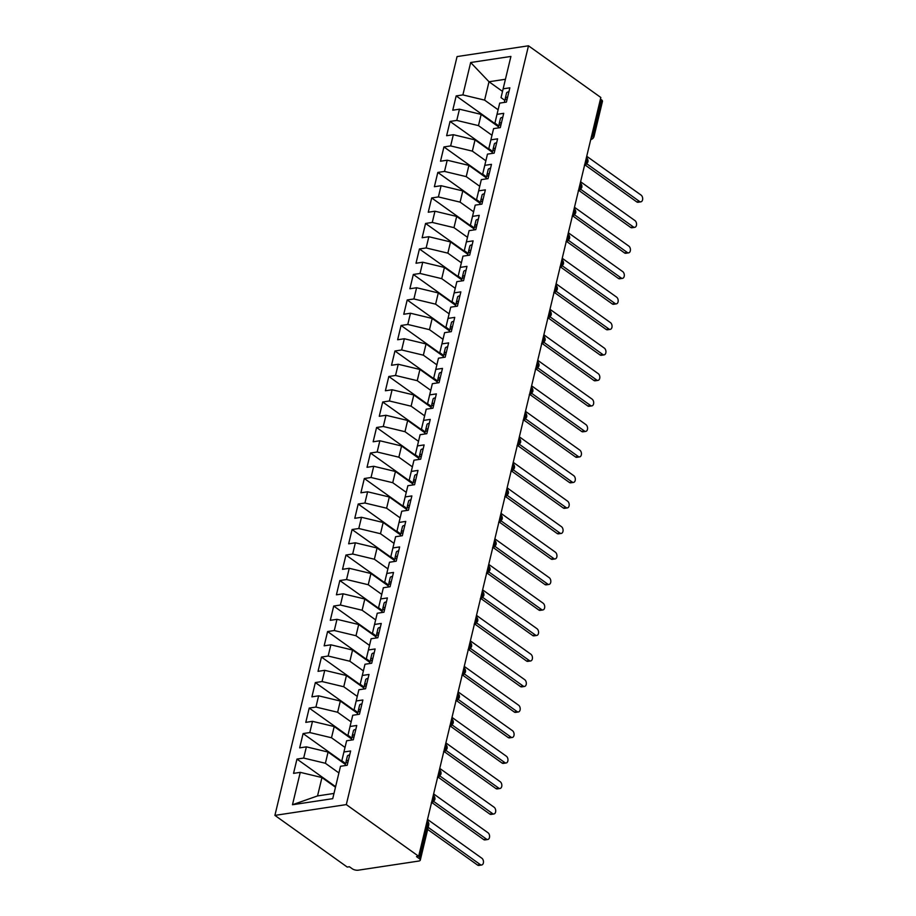 <?xml version="1.0" encoding="UTF-8"?>
<svg xmlns="http://www.w3.org/2000/svg" width="916" height="916" viewBox="0 0 916 916"><rect width="100%" height="100%" fill="white"/><g stroke="black" fill="none" stroke-linecap="round" stroke-linejoin="round"><path stroke-width="1.37" d="M420.295 860.147A4.305 1.74 -166.5 0 0 419.345 858.658L427.749 823.644A4.305 1.74 -166.5 0 1 428.699 825.144L420.295 860.147A4.305 1.74 -166.5 0 1 418.772 861.051L358.19 870.2A4.305 1.74 -166.5 0 1 352.271 868.78L349.42 866.742L347.256 867.074L274.903 815.389L457.073 56.574L528.486 45.8L346.305 804.603L274.903 815.389M300.253 772.348L292.479 804.74L332.726 798.672L340.5 766.28L347.21 765.261L350.633 750.983L343.924 751.99L346.626 740.769L353.324 739.762L356.759 725.472L350.049 726.491L352.74 715.27L359.45 714.251L362.885 699.973L356.175 700.98L358.866 689.759L365.576 688.74L369.011 674.462L362.301 675.47L364.992 664.249L371.701 663.241L375.125 648.952L368.415 649.971L371.117 638.75L377.827 637.731L381.251 623.452L374.541 624.46L377.243 613.239L383.941 612.232L387.376 597.942L380.667 598.961L383.357 587.728L390.067 586.721L393.502 572.443L386.792 573.45L389.483 562.229L396.193 561.21L399.628 546.932L392.918 547.94L395.609 536.719L402.319 535.711L405.742 521.422L399.033 522.441L401.735 511.22L408.444 510.201L411.868 495.922L405.158 496.93L407.86 485.709L414.559 484.701L417.994 470.412L411.284 471.431L413.975 460.198L420.684 459.191L424.119 444.913L417.41 445.92L420.1 434.699L426.81 433.68L430.245 419.402L423.535 420.41L426.226 409.189L432.936 408.181L436.36 393.891L429.661 394.91L432.352 383.69L439.062 382.67L442.485 368.392L435.776 369.4L438.478 358.179L445.176 357.171L448.611 342.882L441.901 343.901L444.592 332.668L451.302 331.661L454.737 317.371L448.027 318.39L450.718 307.169L457.428 306.15L460.863 291.872L454.153 292.88L456.844 281.659L463.553 280.651L466.977 266.361L460.279 267.38L462.969 256.159L469.679 255.14L473.103 240.862L466.393 241.87L469.095 230.649L475.793 229.641L479.228 215.352L472.519 216.359L475.209 205.138L481.919 204.131L485.354 189.841L478.644 190.86L481.335 179.639L488.045 178.62L491.48 164.342L484.77 165.349L487.461 154.128L494.171 153.121L497.594 138.831L490.896 139.85L493.587 128.618L500.296 127.61L503.72 113.332L497.01 114.34L499.712 103.119L506.411 102.1L509.846 87.822L503.136 88.829L510.91 56.437L470.664 62.517L462.889 94.909L456.179 95.917L452.756 110.206L459.466 109.187L456.763 120.42L450.054 121.427L446.63 135.717L453.34 134.698L450.649 145.919L443.939 146.938L440.504 161.216L447.214 160.208L444.523 171.429L437.814 172.437L434.379 186.727L441.088 185.708L438.398 196.929L431.688 197.948L428.264 212.226L434.963 211.218L432.272 222.439L425.562 223.447L422.139 237.736L428.848 236.729L426.146 247.95L419.436 248.957L416.013 263.247L422.723 262.228L420.032 273.449L413.322 274.468L409.887 288.746L416.597 287.739L413.906 298.96L407.196 299.967L403.761 314.257L410.471 313.238L407.78 324.459L401.071 325.478L397.647 339.756L404.345 338.748L401.655 349.969L394.945 350.988L391.521 365.266L398.231 364.259L395.529 375.48L388.819 376.487L385.396 390.777L392.105 389.758L389.403 400.979L382.705 401.998L379.27 416.276L385.98 415.269L383.289 426.49L376.579 427.497L373.144 441.787L379.854 440.768L377.163 452L370.453 453.008L367.03 467.286L373.728 466.278L371.037 477.499L364.328 478.518L360.904 492.797L367.614 491.789L364.911 503.01L358.202 504.018L354.778 518.307L361.488 517.288L358.786 528.509L352.087 529.528L348.653 543.806L355.362 542.799L352.671 554.02L345.962 555.027L342.527 569.317L349.236 568.298L346.546 579.53L339.836 580.538L336.412 594.816L343.111 593.808L340.42 605.029L333.71 606.048L330.287 620.327L336.996 619.319L334.294 630.54L327.585 631.548L324.161 645.837L330.871 644.818L328.168 656.039L321.47 657.058L318.035 671.336L324.745 670.329L322.054 681.55L315.344 682.557L311.909 696.847L318.619 695.828L315.928 707.06L309.219 708.068L305.795 722.358L312.493 721.339L309.803 732.56L303.093 733.579L299.669 747.857L306.379 746.849L303.677 758.07L296.967 759.078L293.544 773.367L300.253 772.348L321.951 777.558L317.543 795.924L333.974 793.439M338.897 772.932L325.386 763.268L328.077 752.047L345.378 764.402M303.677 758.07L325.386 763.268M306.379 746.849L328.077 752.047M345.023 747.422L331.5 737.769L334.203 726.548L351.492 738.903M309.803 732.56L331.5 737.769M312.493 721.339L334.203 726.548M343.924 751.99L341.828 760.795L345.595 763.486M351.149 721.923L337.626 712.259L340.328 701.038L357.618 713.392M315.928 707.06L337.626 712.259M318.619 695.828L340.328 701.038M350.049 726.491L347.954 735.285L351.721 737.975M357.274 696.412L343.752 686.76L346.443 675.527L363.744 687.893M322.054 681.55L343.752 686.76M324.745 670.329L346.443 675.527M356.175 700.98L354.08 709.774L357.847 712.476M363.389 670.901L349.878 661.249L352.568 650.028L369.869 662.383M328.168 656.039L349.878 661.249M330.871 644.818L352.568 650.028M362.301 675.47L360.194 684.275L363.973 686.966M369.514 645.402L356.003 635.738L358.694 624.517L375.995 636.872M334.294 630.54L356.003 635.738M336.996 619.319L358.694 624.517M368.415 649.971L366.32 658.764L370.098 661.467M375.64 619.892L362.118 610.239L364.82 599.018L382.109 611.373M340.42 605.029L362.118 610.239M343.111 593.808L364.82 599.018M374.541 624.46L372.446 633.265L376.213 635.956M381.766 594.392L368.243 584.729L370.946 573.508L388.235 585.862M346.546 579.53L368.243 584.729M349.236 568.298L370.946 573.508M380.667 598.961L378.571 607.755L382.338 610.445M387.892 568.882L374.369 559.229L377.06 547.997L394.361 560.352M352.671 554.02L374.369 559.229M355.362 542.799L377.06 547.997M386.792 573.45L384.697 582.244L388.464 584.946M394.017 543.371L380.495 533.719L383.186 522.498L400.487 534.852M358.786 528.509L380.495 533.719M361.488 517.288L383.186 522.498M392.918 547.94L390.811 556.745L394.59 559.436M400.132 517.872L386.621 508.208L389.311 496.987L406.612 509.342M364.911 503.01L386.621 508.208M367.614 491.789L389.311 496.987M399.033 522.441L396.937 531.234L400.716 533.936M406.257 492.361L392.735 482.709L395.437 471.488L412.727 483.843M371.037 477.499L392.735 482.709M373.728 466.278L395.437 471.488M405.158 496.93L403.063 505.735L406.83 508.426M412.383 466.851L398.861 457.199L401.563 445.978L418.852 458.332M377.163 452L398.861 457.199M379.854 440.768L401.563 445.978M411.284 471.431L409.189 480.224L412.956 482.915M418.509 441.352L404.986 431.699L407.677 420.467L424.978 432.821M383.289 426.49L404.986 431.699M385.98 415.269L407.677 420.467M417.41 445.92L415.314 454.714L419.081 457.416M424.635 415.841L411.112 406.189L413.803 394.968L431.104 407.322M389.403 400.979L411.112 406.189M392.105 389.758L413.803 394.968M423.535 420.41L421.429 429.215L425.207 431.905M430.749 390.342L417.238 380.678L419.929 369.457L437.23 381.812M395.529 375.48L417.238 380.678M398.231 364.259L419.929 369.457M429.661 394.91L427.554 403.704L431.333 406.406M436.875 364.831L423.364 355.179L426.055 343.958L443.344 356.313M401.655 349.969L423.364 355.179M404.345 338.748L426.055 343.958M435.776 369.4L433.68 378.205L437.447 380.896M443 339.321L429.478 329.668L432.18 318.447L449.47 330.802M407.78 324.459L429.478 329.668M410.471 313.238L432.18 318.447M441.901 343.901L439.806 352.694L443.573 355.385M449.126 313.822L435.604 304.158L438.295 292.937L455.595 305.291M413.906 298.96L435.604 304.158M416.597 287.739L438.295 292.937M448.027 318.39L445.932 327.184L449.699 329.886M455.252 288.311L441.73 278.659L444.42 267.438L461.721 279.792M420.032 273.449L441.73 278.659M422.723 262.228L444.42 267.438M454.153 292.88L452.046 301.685L455.825 304.375M461.366 262.812L447.855 253.148L450.546 241.927L467.847 254.282M426.146 247.95L447.855 253.148M428.848 236.729L450.546 241.927M460.279 267.38L458.172 276.174L461.95 278.865M467.492 237.301L453.981 227.649L456.672 216.428L473.961 228.782M432.272 222.439L453.981 227.649M434.963 211.218L456.672 216.428M466.393 241.87L464.298 250.663L468.065 253.366M473.618 211.791L460.095 202.138L462.798 190.917L480.087 203.272M438.398 196.929L460.095 202.138M441.088 185.708L462.798 190.917M472.519 216.359L470.423 225.164L474.19 227.855M479.744 186.291L466.221 176.628L468.912 165.407L486.213 177.761M444.523 171.429L466.221 176.628M447.214 160.208L468.912 165.407M478.644 190.86L476.549 199.654L480.316 202.356M485.869 160.781L472.347 151.129L475.038 139.908L492.339 152.262M450.649 145.919L472.347 151.129M453.34 134.698L475.038 139.908M484.77 165.349L482.663 174.154L486.442 176.845M491.984 135.282L478.473 125.618L481.163 114.397L498.464 126.752M456.763 120.42L478.473 125.618M459.466 109.187L481.163 114.397M490.896 139.85L488.789 148.644L492.568 151.335M592.045 134.091L593.121 134.858L601.526 99.844L600.449 99.077M601.526 99.844A4.305 1.74 13.5 0 1 602.465 101.344L594.06 136.347A4.305 1.74 13.5 0 0 593.121 134.858A4.305 2.782 125.5 0 1 591.083 138.11M498.109 109.771L484.598 100.119L489.007 81.753L502.518 91.405M462.889 94.909L484.598 100.119M470.664 62.517L489.007 81.753L505.437 79.268M497.01 114.34L494.915 123.133L498.693 125.836M419.345 858.658L416.494 856.62L418.658 856.288L346.305 804.603M418.658 856.288L600.839 97.485L528.486 45.8M335.474 787.21L321.951 777.558M503.136 88.829L501.041 97.634L504.808 100.325M292.479 804.74L317.543 795.924M456.179 95.917L498.59 126.213M584.397 165.109C584.958 165.704 586.125 164.674 587.9 162.006A4.305 1.74 -166.5 0 0 587.9 161.983A4.305 1.74 -166.5 0 0 586.961 160.483L585.896 159.727M450.054 121.427L492.465 151.724M443.939 146.938L486.339 177.223M437.814 172.437L480.213 202.734M431.688 197.948L474.099 228.244M425.562 223.447L467.973 253.743M419.436 248.957L461.847 279.254M413.322 274.468L455.721 304.753M407.196 299.967L449.596 330.264M401.071 325.478L443.481 355.774M394.945 350.988L437.356 381.274M388.819 376.487L431.23 406.784M382.705 401.998L425.104 432.283M376.579 427.497L418.978 457.794M370.453 453.008L412.864 483.305M364.328 478.518L406.738 508.804M358.202 504.018L400.613 534.314M352.087 529.528L394.487 559.813M345.962 555.027L388.361 585.324M339.836 580.538L382.247 610.835M333.71 606.048L376.121 636.334M327.585 631.548L369.995 661.844M321.47 657.058L363.87 687.343M315.344 682.557L357.744 712.854M309.219 708.068L351.63 738.365M303.093 733.579L345.504 763.864M296.967 759.078L335.6 786.672M578.271 190.608C578.832 191.215 580 190.184 581.774 187.517A4.305 1.74 -166.5 0 0 581.786 187.494A4.305 1.74 -166.5 0 0 580.847 185.994L579.771 185.227M572.145 216.119C572.718 216.714 573.885 215.684 575.649 213.016A4.305 1.74 -166.5 0 0 575.66 212.993A4.305 1.74 -166.5 0 0 574.721 211.504L573.645 210.737M566.019 241.629C566.592 242.225 567.76 241.194 569.523 238.526A4.305 1.74 -166.5 0 0 569.534 238.504A4.305 1.74 -166.5 0 0 568.596 237.004L567.519 236.236M559.905 267.129C560.466 267.735 561.634 266.693 563.409 264.037A4.305 1.74 -166.5 0 0 563.409 264.003A4.305 1.74 -166.5 0 0 562.47 262.514L561.405 261.747M553.779 292.639C554.34 293.235 555.508 292.204 557.283 289.536A4.305 1.74 -166.5 0 0 557.283 289.513A4.305 1.74 -166.5 0 0 556.344 288.025L555.279 287.258M547.654 318.15C548.215 318.745 549.382 317.715 551.157 315.047A4.305 1.74 -166.5 0 0 551.169 315.024A4.305 1.74 -166.5 0 0 550.23 313.524L549.153 312.757M541.528 343.649C542.1 344.244 543.268 343.214 545.031 340.546A4.305 1.74 -166.5 0 0 545.043 340.523A4.305 1.74 -166.5 0 0 544.104 339.035L543.028 338.267M535.402 369.159C535.975 369.755 537.142 368.724 538.906 366.056A4.305 1.74 -166.5 0 0 538.917 366.034A4.305 1.74 -166.5 0 0 537.978 364.534L536.902 363.778M529.288 394.659C529.849 395.265 531.017 394.224 532.791 391.567A4.305 1.74 -166.5 0 0 532.791 391.533A4.305 1.74 -166.5 0 0 531.852 390.044L530.788 389.277M523.162 420.169C523.723 420.765 524.891 419.734 526.666 417.066A4.305 1.74 -166.5 0 0 526.666 417.043A4.305 1.74 -166.5 0 0 525.727 415.555L524.662 414.788M517.036 445.68C517.597 446.275 518.765 445.245 520.54 442.577A4.305 1.74 -166.5 0 0 520.551 442.554A4.305 1.74 -166.5 0 0 519.612 441.054L518.536 440.287M510.91 471.179C511.483 471.774 512.651 470.744 514.414 468.087A4.305 1.74 -166.5 0 0 514.426 468.053A4.305 1.74 -166.5 0 0 513.487 466.565L512.41 465.797M504.785 496.69C505.357 497.285 506.525 496.254 508.288 493.587A4.305 1.74 -166.5 0 0 508.3 493.564A4.305 1.74 -166.5 0 0 507.361 492.064L506.285 491.308M498.67 522.189C499.231 522.796 500.399 521.754 502.174 519.097A4.305 1.74 -166.5 0 0 502.174 519.074A4.305 1.74 -166.5 0 0 501.235 517.574L500.17 516.807M492.545 547.699C493.106 548.295 494.274 547.264 496.048 544.596A4.305 1.74 -166.5 0 0 496.048 544.573A4.305 1.74 -166.5 0 0 495.109 543.085L494.045 542.318M486.419 573.21C486.98 573.805 488.148 572.775 489.923 570.107A4.305 1.74 -166.5 0 0 489.934 570.084A4.305 1.74 -166.5 0 0 488.995 568.584L487.919 567.817M480.293 598.709C480.866 599.316 482.034 598.274 483.797 595.618A4.305 1.74 -166.5 0 0 483.808 595.583A4.305 1.74 -166.5 0 0 482.869 594.095L481.793 593.328M474.167 624.22C474.74 624.815 475.908 623.785 477.671 621.117A4.305 1.74 -166.5 0 0 477.683 621.094A4.305 1.74 -166.5 0 0 476.744 619.594L475.667 618.838M468.053 649.719C468.614 650.326 469.782 649.284 471.557 646.627A4.305 1.74 -166.5 0 0 471.557 646.604A4.305 1.74 -166.5 0 0 470.618 645.104L469.553 644.337M461.927 675.229C462.488 675.825 463.656 674.794 465.431 672.126A4.305 1.74 -166.5 0 0 465.431 672.104A4.305 1.74 -166.5 0 0 464.492 670.615L463.427 669.848M455.802 700.74C456.363 701.335 457.531 700.305 459.305 697.637A4.305 1.74 -166.5 0 0 459.317 697.614A4.305 1.74 -166.5 0 0 458.378 696.114L457.302 695.347M449.676 726.239C450.248 726.846 451.416 725.804 453.18 723.148A4.305 1.74 -166.5 0 0 453.191 723.113A4.305 1.74 -166.5 0 0 452.252 721.625L451.176 720.858M443.55 751.75C444.123 752.345 445.291 751.315 447.054 748.647A4.305 1.74 -166.5 0 0 447.065 748.624A4.305 1.74 -166.5 0 0 446.126 747.124L445.05 746.368M437.436 777.26C437.997 777.856 439.165 776.825 440.94 774.157A4.305 1.74 -166.5 0 0 440.94 774.135A4.305 1.74 -166.5 0 0 440.001 772.635L438.936 771.867M431.31 802.76C431.871 803.355 433.039 802.324 434.814 799.657A4.305 1.74 -166.5 0 0 434.814 799.634A4.305 1.74 -166.5 0 0 433.875 798.145L432.81 797.378M508.895 91.795A5.736 2.324 -166.5 0 0 508.563 91.84A5.736 2.324 -166.5 0 0 506.548 93.043L505.266 98.401A5.736 2.324 13.5 0 1 507.281 97.188A5.736 2.324 13.5 0 1 507.601 97.153M504.304 102.42L504.773 100.439A5.736 2.324 13.5 0 1 506.788 99.237A5.736 2.324 13.5 0 1 507.12 99.191M640.868 201.841L638.051 202.264A3.584 2.324 -98.6 0 1 636.757 201.909L639.563 201.486A3.584 2.324 81.4 0 0 640.868 201.841A3.584 2.324 81.4 0 0 642.677 198.944A3.584 2.324 81.4 0 0 641.097 195.108L586.721 156.27M636.757 201.909L585.038 164.96M639.563 201.486L586.858 163.827M505.575 99.592L505.369 99.168A5.736 2.324 13.5 0 1 505.266 98.401M502.77 117.305A5.736 2.324 -166.5 0 0 502.449 117.34A5.736 2.324 -166.5 0 0 500.434 118.553L499.14 123.9A5.736 2.324 13.5 0 1 501.155 122.698A5.736 2.324 13.5 0 1 501.487 122.652M498.178 127.931L498.659 125.95A5.736 2.324 13.5 0 1 500.674 124.736A5.736 2.324 13.5 0 1 500.995 124.702M634.742 227.34L631.925 227.763A3.584 2.324 -98.6 0 1 630.632 227.408L633.437 226.985A3.584 2.324 81.4 0 0 634.742 227.34A3.584 2.324 81.4 0 0 636.563 224.443A3.584 2.324 81.4 0 0 634.971 220.607L580.607 181.769M630.632 227.408L578.912 190.471M633.437 226.985L580.733 189.337M499.449 125.091L499.254 124.668A5.736 2.324 13.5 0 1 499.14 123.9M496.644 142.804A5.736 2.324 -166.5 0 0 496.323 142.85A5.736 2.324 -166.5 0 0 494.308 144.052L493.026 149.411A5.736 2.324 13.5 0 1 495.041 148.209A5.736 2.324 13.5 0 1 495.361 148.163M492.052 153.441L492.533 151.449A5.736 2.324 13.5 0 1 494.548 150.247A5.736 2.324 13.5 0 1 494.869 150.201M628.616 252.85L625.811 253.274A3.584 2.324 -98.6 0 1 624.506 252.919L627.323 252.495A3.584 2.324 81.4 0 0 628.616 252.85A3.584 2.324 81.4 0 0 630.437 249.954A3.584 2.324 81.4 0 0 628.845 246.118L574.481 207.279M624.506 252.919L572.786 215.97M627.323 252.495L574.607 214.848M493.323 150.602L493.129 150.178A5.736 2.324 13.5 0 1 493.026 149.411M490.518 168.315A5.736 2.324 -166.5 0 0 490.197 168.349A5.736 2.324 -166.5 0 0 488.182 169.563L486.9 174.922A5.736 2.324 13.5 0 1 488.915 173.708A5.736 2.324 13.5 0 1 489.236 173.674M485.927 178.941L486.407 176.96A5.736 2.324 13.5 0 1 488.423 175.746A5.736 2.324 13.5 0 1 488.743 175.712M622.491 278.361L619.685 278.785A3.584 2.324 -98.6 0 1 618.38 278.418L621.197 277.995A3.584 2.324 81.4 0 0 622.491 278.361A3.584 2.324 81.4 0 0 624.311 275.453A3.584 2.324 81.4 0 0 622.72 271.617L568.355 232.779M618.38 278.418L566.66 241.481M621.197 277.995L568.493 240.347M487.197 176.101L487.003 175.677A5.736 2.324 13.5 0 1 486.9 174.922M484.392 193.814A5.736 2.324 -166.5 0 0 484.072 193.86A5.736 2.324 -166.5 0 0 482.056 195.062L480.774 200.421A5.736 2.324 13.5 0 1 482.789 199.219A5.736 2.324 13.5 0 1 483.11 199.173M479.801 204.451L480.282 202.459A5.736 2.324 13.5 0 1 482.297 201.257A5.736 2.324 13.5 0 1 482.618 201.211M616.376 303.86L613.56 304.284A3.584 2.324 -98.6 0 1 612.254 303.929L615.071 303.505A3.584 2.324 81.4 0 0 616.376 303.86A3.584 2.324 81.4 0 0 618.185 300.963A3.584 2.324 81.4 0 0 616.605 297.127L562.229 258.289M612.254 303.929L560.535 266.98M615.071 303.505L562.367 265.858M481.083 201.612L480.877 201.188A5.736 2.324 13.5 0 1 480.774 200.421M478.278 219.325A5.736 2.324 -166.5 0 0 477.946 219.371A5.736 2.324 -166.5 0 0 475.931 220.573L474.648 225.931A5.736 2.324 13.5 0 1 476.663 224.718A5.736 2.324 13.5 0 1 476.984 224.683M473.686 229.95L474.156 227.97A5.736 2.324 13.5 0 1 476.171 226.767A5.736 2.324 13.5 0 1 476.503 226.721M610.251 329.371L607.434 329.794A3.584 2.324 -98.6 0 1 606.129 329.439L608.945 329.016A3.584 2.324 81.4 0 0 610.251 329.371A3.584 2.324 81.4 0 0 612.06 326.474A3.584 2.324 81.4 0 0 610.48 322.638L556.104 283.8M606.129 329.439L554.42 292.49M608.945 329.016L556.241 291.357M474.957 227.122L474.751 226.699A5.736 2.324 13.5 0 1 474.648 225.931M472.152 244.835A5.736 2.324 -166.5 0 0 471.832 244.87A5.736 2.324 -166.5 0 0 469.816 246.083L468.523 251.431A5.736 2.324 13.5 0 1 470.538 250.228A5.736 2.324 13.5 0 1 470.87 250.183M467.561 255.461L468.042 253.48A5.736 2.324 13.5 0 1 470.057 252.266A5.736 2.324 13.5 0 1 470.377 252.232M604.125 354.87L601.308 355.305A3.584 2.324 -98.6 0 1 600.014 354.939L602.82 354.515A3.584 2.324 81.4 0 0 604.125 354.87A3.584 2.324 81.4 0 0 605.945 351.973A3.584 2.324 81.4 0 0 604.354 348.137L549.989 309.299M600.014 354.939L548.295 318.001M602.82 354.515L550.115 316.867M468.832 252.621L468.637 252.198A5.736 2.324 13.5 0 1 468.523 251.431M466.026 270.334A5.736 2.324 -166.5 0 0 465.706 270.38A5.736 2.324 -166.5 0 0 463.691 271.583L462.408 276.941A5.736 2.324 13.5 0 1 464.423 275.739A5.736 2.324 13.5 0 1 464.744 275.693M461.435 280.972L461.916 278.979A5.736 2.324 13.5 0 1 463.931 277.777A5.736 2.324 13.5 0 1 464.252 277.731M597.999 380.38L595.182 380.804A3.584 2.324 -98.6 0 1 593.889 380.449L596.705 380.025A3.584 2.324 81.4 0 0 597.999 380.38A3.584 2.324 81.4 0 0 599.82 377.484A3.584 2.324 81.4 0 0 598.228 373.648L543.864 334.809M593.889 380.449L542.169 343.5M596.705 380.025L543.99 342.378M462.706 278.132L462.511 277.708A5.736 2.324 13.5 0 1 462.408 276.941M459.901 295.845A5.736 2.324 -166.5 0 0 459.58 295.879A5.736 2.324 -166.5 0 0 457.565 297.093L456.283 302.452A5.736 2.324 13.5 0 1 458.298 301.238A5.736 2.324 13.5 0 1 458.618 301.204M455.309 306.471L455.79 304.49A5.736 2.324 13.5 0 1 457.805 303.276A5.736 2.324 13.5 0 1 458.126 303.242M591.873 405.891L589.068 406.315A3.584 2.324 -98.6 0 1 587.763 405.948L590.58 405.525A3.584 2.324 81.4 0 0 591.873 405.891A3.584 2.324 81.4 0 0 593.694 402.994A3.584 2.324 81.4 0 0 592.102 399.147L537.738 360.309M587.763 405.948L536.043 369.011M590.58 405.525L537.875 367.877M456.58 303.631L456.386 303.207A5.736 2.324 13.5 0 1 456.283 302.452M453.775 321.356A5.736 2.324 -166.5 0 0 453.454 321.39A5.736 2.324 -166.5 0 0 451.439 322.592L450.157 327.951A5.736 2.324 13.5 0 1 452.172 326.749A5.736 2.324 13.5 0 1 452.493 326.703M449.184 331.981L449.664 329.989A5.736 2.324 13.5 0 1 451.68 328.787A5.736 2.324 13.5 0 1 452 328.752M585.759 431.39L582.942 431.814A3.584 2.324 -98.6 0 1 581.637 431.459L584.454 431.035A3.584 2.324 81.4 0 0 585.759 431.39A3.584 2.324 81.4 0 0 587.568 428.493A3.584 2.324 81.4 0 0 585.988 424.658L531.612 385.819M581.637 431.459L529.917 394.521M584.454 431.035L531.749 393.388M450.466 329.142L450.26 328.718A5.736 2.324 13.5 0 1 450.157 327.951M447.661 346.855A5.736 2.324 -166.5 0 0 447.329 346.901A5.736 2.324 -166.5 0 0 445.313 348.103L444.031 353.462A5.736 2.324 13.5 0 1 446.046 352.248A5.736 2.324 13.5 0 1 446.367 352.213M443.069 357.48L443.539 355.5A5.736 2.324 13.5 0 1 445.554 354.297A5.736 2.324 13.5 0 1 445.886 354.252M579.633 456.901L576.817 457.324A3.584 2.324 -98.6 0 1 575.511 456.97L578.328 456.546A3.584 2.324 81.4 0 0 579.633 456.901A3.584 2.324 81.4 0 0 581.442 454.004A3.584 2.324 81.4 0 0 579.862 450.168L525.486 411.33M575.511 456.97L523.803 420.02M578.328 456.546L525.624 418.887M444.34 354.652L444.134 354.229A5.736 2.324 13.5 0 1 444.031 353.462M441.535 372.365A5.736 2.324 -166.5 0 0 441.214 372.4A5.736 2.324 -166.5 0 0 439.199 373.614L437.905 378.961A5.736 2.324 13.5 0 1 439.92 377.758A5.736 2.324 13.5 0 1 440.252 377.724M436.943 382.991L437.424 381.01A5.736 2.324 13.5 0 1 439.44 379.796A5.736 2.324 13.5 0 1 439.76 379.762M573.508 482.411L570.691 482.835A3.584 2.324 -98.6 0 1 569.397 482.469L572.202 482.045A3.584 2.324 81.4 0 0 573.508 482.411A3.584 2.324 81.4 0 0 575.328 479.503A3.584 2.324 81.4 0 0 573.737 475.667L519.361 436.829M569.397 482.469L517.677 445.531M572.202 482.045L519.498 444.397M438.214 380.151L438.02 379.728A5.736 2.324 13.5 0 1 437.905 378.961M435.409 397.865A5.736 2.324 -166.5 0 0 435.089 397.91A5.736 2.324 -166.5 0 0 433.073 399.113L431.78 404.471A5.736 2.324 13.5 0 1 433.806 403.269A5.736 2.324 13.5 0 1 434.127 403.223M430.818 408.502L431.299 406.509A5.736 2.324 13.5 0 1 433.314 405.307A5.736 2.324 13.5 0 1 433.634 405.261M567.382 507.911L564.565 508.334A3.584 2.324 -98.6 0 1 563.271 507.979L566.088 507.556A3.584 2.324 81.4 0 0 567.382 507.911A3.584 2.324 81.4 0 0 569.202 505.014A3.584 2.324 81.4 0 0 567.611 501.178L513.246 462.34M563.271 507.979L511.552 471.03M566.088 507.556L513.372 469.908M432.089 405.662L431.894 405.238A5.736 2.324 13.5 0 1 431.78 404.471M429.283 423.375A5.736 2.324 -166.5 0 0 428.963 423.421A5.736 2.324 -166.5 0 0 426.948 424.623L425.665 429.982A5.736 2.324 13.5 0 1 427.68 428.768A5.736 2.324 13.5 0 1 428.001 428.734M424.692 434.001L425.173 432.02A5.736 2.324 13.5 0 1 427.188 430.818A5.736 2.324 13.5 0 1 427.509 430.772M561.256 533.421L558.451 533.845A3.584 2.324 -98.6 0 1 557.146 533.49L559.962 533.055A3.584 2.324 81.4 0 0 561.256 533.421A3.584 2.324 81.4 0 0 563.077 530.524A3.584 2.324 81.4 0 0 561.485 526.689L507.12 487.839M557.146 533.49L505.426 496.541M559.962 533.055L507.258 495.407M425.963 431.161L425.768 430.749A5.736 2.324 13.5 0 1 425.665 429.982M423.158 448.886A5.736 2.324 -166.5 0 0 422.837 448.92A5.736 2.324 -166.5 0 0 420.822 450.122L419.539 455.481A5.736 2.324 13.5 0 1 421.555 454.279A5.736 2.324 13.5 0 1 421.875 454.233M418.566 459.511L419.047 457.519A5.736 2.324 13.5 0 1 421.062 456.317A5.736 2.324 13.5 0 1 421.383 456.283M555.142 558.92L552.325 559.344A3.584 2.324 -98.6 0 1 551.02 558.989L553.837 558.565A3.584 2.324 81.4 0 0 555.142 558.92A3.584 2.324 81.4 0 0 556.951 556.023A3.584 2.324 81.4 0 0 555.371 552.188L500.995 513.349M551.02 558.989L499.3 522.051M553.837 558.565L501.132 520.918M419.849 456.672L419.642 456.248A5.736 2.324 13.5 0 1 419.539 455.481M417.043 474.385A5.736 2.324 -166.5 0 0 416.711 474.431A5.736 2.324 -166.5 0 0 414.696 475.633L413.414 480.992A5.736 2.324 13.5 0 1 415.429 479.789A5.736 2.324 13.5 0 1 415.75 479.744M412.452 485.011L412.921 483.03A5.736 2.324 13.5 0 1 414.937 481.827A5.736 2.324 13.5 0 1 415.269 481.782M549.016 584.431L546.199 584.855A3.584 2.324 -98.6 0 1 544.894 584.5L547.711 584.076A3.584 2.324 81.4 0 0 549.016 584.431A3.584 2.324 81.4 0 0 550.825 581.534A3.584 2.324 81.4 0 0 549.245 577.698L494.869 538.86M544.894 584.5L493.186 547.55M547.711 584.076L495.006 546.417M413.723 482.182L413.517 481.759A5.736 2.324 13.5 0 1 413.414 480.992M410.918 499.896A5.736 2.324 -166.5 0 0 410.597 499.93A5.736 2.324 -166.5 0 0 408.582 501.144L407.288 506.491A5.736 2.324 13.5 0 1 409.303 505.288A5.736 2.324 13.5 0 1 409.635 505.254M406.326 510.521L406.807 508.54A5.736 2.324 13.5 0 1 408.822 507.327A5.736 2.324 13.5 0 1 409.143 507.292M542.89 609.942L540.074 610.365A3.584 2.324 -98.6 0 1 538.78 609.999L541.585 609.575A3.584 2.324 81.4 0 0 542.89 609.942A3.584 2.324 81.4 0 0 544.711 607.033A3.584 2.324 81.4 0 0 543.119 603.197L488.743 564.359M538.78 609.999L487.06 573.061M541.585 609.575L488.881 571.928M407.597 507.682L407.402 507.258A5.736 2.324 13.5 0 1 407.288 506.491M404.792 525.395A5.736 2.324 -166.5 0 0 404.471 525.44A5.736 2.324 -166.5 0 0 402.456 526.643L401.162 532.001A5.736 2.324 13.5 0 1 403.189 530.799A5.736 2.324 13.5 0 1 403.509 530.753M400.2 536.032L400.681 534.039A5.736 2.324 13.5 0 1 402.697 532.837A5.736 2.324 13.5 0 1 403.017 532.791M536.765 635.441L533.948 635.864A3.584 2.324 -98.6 0 1 532.654 635.509L535.471 635.086A3.584 2.324 81.4 0 0 536.765 635.441A3.584 2.324 81.4 0 0 538.585 632.544A3.584 2.324 81.4 0 0 536.994 628.708L482.629 589.87M532.654 635.509L480.934 598.56M535.471 635.086L482.755 597.438M401.471 533.192L401.277 532.769A5.736 2.324 13.5 0 1 401.162 532.001M398.666 550.905A5.736 2.324 -166.5 0 0 398.345 550.951A5.736 2.324 -166.5 0 0 396.33 552.153L395.048 557.512A5.736 2.324 13.5 0 1 397.063 556.298A5.736 2.324 13.5 0 1 397.384 556.264M394.075 561.531L394.556 559.55A5.736 2.324 13.5 0 1 396.571 558.348A5.736 2.324 13.5 0 1 396.891 558.302M530.639 660.951L527.834 661.375A3.584 2.324 -98.6 0 1 526.528 661.02L529.345 660.585A3.584 2.324 81.4 0 0 530.639 660.951A3.584 2.324 81.4 0 0 532.459 658.054A3.584 2.324 81.4 0 0 530.868 654.219L476.503 615.38M526.528 661.02L474.809 624.071M529.345 660.585L476.641 622.937M395.346 558.691L395.151 558.279A5.736 2.324 13.5 0 1 395.048 557.512M392.54 576.416A5.736 2.324 -166.5 0 0 392.22 576.45A5.736 2.324 -166.5 0 0 390.205 577.664L388.922 583.011A5.736 2.324 13.5 0 1 390.937 581.809A5.736 2.324 13.5 0 1 391.258 581.763M387.949 587.042L388.43 585.061A5.736 2.324 13.5 0 1 390.445 583.847A5.736 2.324 13.5 0 1 390.766 583.813M524.524 686.45L521.708 686.874A3.584 2.324 -98.6 0 1 520.403 686.519L523.219 686.095A3.584 2.324 81.4 0 0 524.524 686.45A3.584 2.324 81.4 0 0 526.334 683.554A3.584 2.324 81.4 0 0 524.754 679.718L470.377 640.879M520.403 686.519L468.683 649.581M523.219 686.095L470.515 648.448M389.231 584.202L389.025 583.778A5.736 2.324 13.5 0 1 388.922 583.011M386.426 601.915A5.736 2.324 -166.5 0 0 386.094 601.961A5.736 2.324 -166.5 0 0 384.079 603.163L382.796 608.522A5.736 2.324 13.5 0 1 384.812 607.319A5.736 2.324 13.5 0 1 385.132 607.274M381.835 612.552L382.304 610.56A5.736 2.324 13.5 0 1 384.319 609.358A5.736 2.324 13.5 0 1 384.651 609.312M518.399 711.961L515.582 712.385A3.584 2.324 -98.6 0 1 514.277 712.03L517.093 711.606A3.584 2.324 81.4 0 0 518.399 711.961A3.584 2.324 81.4 0 0 520.208 709.064A3.584 2.324 81.4 0 0 518.628 705.228L464.252 666.39M514.277 712.03L462.569 675.081M517.093 711.606L464.389 673.958M383.106 609.712L382.899 609.289A5.736 2.324 13.5 0 1 382.796 608.522M380.3 627.426A5.736 2.324 -166.5 0 0 379.98 627.46A5.736 2.324 -166.5 0 0 377.965 628.674L376.671 634.032A5.736 2.324 13.5 0 1 378.686 632.819A5.736 2.324 13.5 0 1 379.006 632.784M375.709 638.051L376.178 636.07A5.736 2.324 13.5 0 1 378.205 634.857A5.736 2.324 13.5 0 1 378.526 634.822M512.273 737.472L509.456 737.895A3.584 2.324 -98.6 0 1 508.162 737.529L510.968 737.105A3.584 2.324 81.4 0 0 512.273 737.472A3.584 2.324 81.4 0 0 514.094 734.563A3.584 2.324 81.4 0 0 512.502 730.728L458.126 691.889M508.162 737.529L456.443 700.591M510.968 737.105L458.263 699.458M376.98 635.212L376.785 634.788A5.736 2.324 13.5 0 1 376.671 634.032M374.175 652.925A5.736 2.324 -166.5 0 0 373.854 652.971A5.736 2.324 -166.5 0 0 371.839 654.173L370.545 659.531A5.736 2.324 13.5 0 1 372.572 658.329A5.736 2.324 13.5 0 1 372.892 658.283M369.583 663.562L370.064 661.57A5.736 2.324 13.5 0 1 372.079 660.367A5.736 2.324 13.5 0 1 372.4 660.322M506.147 762.971L503.331 763.394A3.584 2.324 -98.6 0 1 502.037 763.039L504.853 762.616A3.584 2.324 81.4 0 0 506.147 762.971A3.584 2.324 81.4 0 0 507.968 760.074A3.584 2.324 81.4 0 0 506.376 756.238L452.012 717.4M502.037 763.039L450.317 726.09M504.853 762.616L452.138 724.968M370.854 660.722L370.659 660.299A5.736 2.324 13.5 0 1 370.545 659.531M368.049 678.435A5.736 2.324 -166.5 0 0 367.728 678.481A5.736 2.324 -166.5 0 0 365.713 679.683L364.431 685.042A5.736 2.324 13.5 0 1 366.446 683.828A5.736 2.324 13.5 0 1 366.766 683.794M363.457 689.061L363.938 687.08A5.736 2.324 13.5 0 1 365.953 685.878A5.736 2.324 13.5 0 1 366.274 685.832M500.022 788.481L497.216 788.905A3.584 2.324 -98.6 0 1 495.911 788.55L498.728 788.126A3.584 2.324 81.4 0 0 500.022 788.481A3.584 2.324 81.4 0 0 501.842 785.585A3.584 2.324 81.4 0 0 500.25 781.749L445.886 742.91M495.911 788.55L444.191 751.601M498.728 788.126L446.023 750.467M364.728 686.233L364.534 685.809A5.736 2.324 13.5 0 1 364.431 685.042M361.923 703.946A5.736 2.324 -166.5 0 0 361.602 703.98A5.736 2.324 -166.5 0 0 359.587 705.194L358.305 710.541A5.736 2.324 13.5 0 1 360.32 709.339A5.736 2.324 13.5 0 1 360.641 709.293M357.332 714.572L357.812 712.591A5.736 2.324 13.5 0 1 359.828 711.377A5.736 2.324 13.5 0 1 360.148 711.343M493.907 813.981L491.09 814.416A3.584 2.324 -98.6 0 1 489.785 814.049L492.602 813.626A3.584 2.324 81.4 0 0 493.907 813.981A3.584 2.324 81.4 0 0 495.716 811.084A3.584 2.324 81.4 0 0 494.136 807.248L439.76 768.41M489.785 814.049L438.066 777.112M492.602 813.626L439.898 775.978M358.614 711.732L358.408 711.308A5.736 2.324 13.5 0 1 358.305 710.541M355.809 729.445A5.736 2.324 -166.5 0 0 355.477 729.491A5.736 2.324 -166.5 0 0 353.462 730.693L352.179 736.052A5.736 2.324 13.5 0 1 354.194 734.85A5.736 2.324 13.5 0 1 354.515 734.804M351.217 740.082L351.687 738.09A5.736 2.324 13.5 0 1 353.702 736.888A5.736 2.324 13.5 0 1 354.034 736.842M487.781 839.491L484.965 839.915A3.584 2.324 -98.6 0 1 483.659 839.56L486.476 839.136A3.584 2.324 81.4 0 0 487.781 839.491A3.584 2.324 81.4 0 0 489.591 836.594A3.584 2.324 81.4 0 0 488.01 832.758L433.634 793.92M483.659 839.56L431.951 802.611M486.476 839.136L433.772 801.489M352.488 737.243L352.282 736.819A5.736 2.324 13.5 0 1 352.179 736.052M349.683 754.956A5.736 2.324 -166.5 0 0 349.362 754.99A5.736 2.324 -166.5 0 0 347.347 756.204L346.053 761.562A5.736 2.324 13.5 0 1 348.069 760.349A5.736 2.324 13.5 0 1 348.389 760.314M345.092 765.581L345.561 763.601A5.736 2.324 13.5 0 1 347.588 762.387A5.736 2.324 13.5 0 1 347.908 762.352M481.656 865.002L478.839 865.425A3.584 2.324 -98.6 0 1 477.545 865.059L480.35 864.635A3.584 2.324 81.4 0 0 481.656 865.002A3.584 2.324 81.4 0 0 483.476 862.093A3.584 2.324 81.4 0 0 481.885 858.258L427.509 819.419M477.545 865.059L427.669 829.438M480.35 864.635L428.161 827.354M346.363 762.742L346.168 762.318A5.736 2.324 13.5 0 1 346.053 761.562M428.699 825.144A4.305 4.305 0 0 0 427.188 820.77A4.305 2.782 125.5 0 1 427.749 823.644L426.684 822.877M587.9 161.983A4.305 4.305 0 0 0 586.4 157.609A4.305 2.782 125.5 0 1 586.961 160.483A4.305 2.782 125.5 0 1 584.958 163.621M581.786 187.494A4.305 4.305 0 0 0 580.275 183.12A4.305 2.782 125.5 0 1 580.847 185.994A4.305 2.782 125.5 0 1 578.832 189.131M575.66 212.993A4.305 4.305 0 0 0 574.149 208.619A4.305 2.782 125.5 0 1 574.721 211.504A4.305 2.782 125.5 0 1 572.706 214.63M569.534 238.504A4.305 4.305 0 0 0 568.034 234.13A4.305 2.782 125.5 0 1 568.596 237.004A4.305 2.782 125.5 0 1 566.592 240.141M563.409 264.003A4.305 4.305 0 0 0 561.909 259.64A4.305 2.782 125.5 0 1 562.47 262.514A4.305 2.782 125.5 0 1 560.466 265.651M557.283 289.513A4.305 4.305 0 0 0 555.783 285.139A4.305 2.782 125.5 0 1 556.344 288.025A4.305 2.782 125.5 0 1 554.34 291.151M551.169 315.024A4.305 4.305 0 0 0 549.657 310.65A4.305 2.782 125.5 0 1 550.23 313.524A4.305 2.782 125.5 0 1 548.215 316.661M545.043 340.523A4.305 4.305 0 0 0 543.532 336.149A4.305 2.782 125.5 0 1 544.104 339.035A4.305 2.782 125.5 0 1 542.089 342.172M538.917 366.034A4.305 4.305 0 0 0 537.417 361.66A4.305 2.782 125.5 0 1 537.978 364.534A4.305 2.782 125.5 0 1 535.975 367.671M532.791 391.533A4.305 4.305 0 0 0 531.291 387.17A4.305 2.782 125.5 0 1 531.852 390.044A4.305 2.782 125.5 0 1 529.849 393.182M526.666 417.043A4.305 4.305 0 0 0 525.166 412.669A4.305 2.782 125.5 0 1 525.727 415.555A4.305 2.782 125.5 0 1 523.723 418.681M520.551 442.554A4.305 4.305 0 0 0 519.04 438.18A4.305 2.782 125.5 0 1 519.612 441.054A4.305 2.782 125.5 0 1 517.597 444.191M514.426 468.053A4.305 4.305 0 0 0 512.914 463.691A4.305 2.782 125.5 0 1 513.487 466.565A4.305 2.782 125.5 0 1 511.471 469.702M508.3 493.564A4.305 4.305 0 0 0 506.8 489.19A4.305 2.782 125.5 0 1 507.361 492.064A4.305 2.782 125.5 0 1 505.357 495.201M500.674 514.712A4.305 2.782 125.5 0 1 501.235 517.574A4.305 2.782 125.5 0 1 499.231 520.712M496.048 544.573A4.305 4.305 0 0 0 494.548 540.2A4.305 2.782 125.5 0 1 495.109 543.085A4.305 2.782 125.5 0 1 493.106 546.211M488.423 565.722A4.305 2.782 125.5 0 1 488.995 568.584A4.305 2.782 125.5 0 1 486.98 571.721M483.808 595.583A4.305 4.305 0 0 0 482.297 591.221A4.305 2.782 125.5 0 1 482.869 594.095A4.305 2.782 125.5 0 1 480.854 597.232M476.171 616.731A4.305 2.782 125.5 0 1 476.744 619.594A4.305 2.782 125.5 0 1 474.74 622.731M471.557 646.604A4.305 4.305 0 0 0 470.057 642.231A4.305 2.782 125.5 0 1 470.618 645.104A4.305 2.782 125.5 0 1 468.614 648.242M463.931 667.741A4.305 2.782 125.5 0 1 464.492 670.615A4.305 2.782 125.5 0 1 462.488 673.741M459.317 697.614A4.305 4.305 0 0 0 457.805 693.24A4.305 2.782 125.5 0 1 458.378 696.114A4.305 2.782 125.5 0 1 456.363 699.252M453.191 723.113A4.305 4.305 0 0 0 451.68 718.751A4.305 2.782 125.5 0 1 452.252 721.625A4.305 2.782 125.5 0 1 450.237 724.762M447.065 748.624A4.305 4.305 0 0 0 445.565 744.25A4.305 2.782 125.5 0 1 446.126 747.124A4.305 2.782 125.5 0 1 444.123 750.261M440.94 774.135A4.305 4.305 0 0 0 439.44 769.761A4.305 2.782 125.5 0 1 440.001 772.635A4.305 2.782 125.5 0 1 437.997 775.772M434.814 799.634A4.305 4.305 0 0 0 433.314 795.26A4.305 2.782 125.5 0 1 433.875 798.145A4.305 2.782 125.5 0 1 431.871 801.271M590.74 139.564A4.305 4.305 0 0 0 594.06 136.347M502.174 519.074A4.305 4.305 0 0 0 500.674 514.7M489.934 570.084A4.305 4.305 0 0 0 488.423 565.71M477.683 621.094A4.305 4.305 0 0 0 476.183 616.72M465.431 672.104A4.305 4.305 0 0 0 463.931 667.73"/></g></svg>
